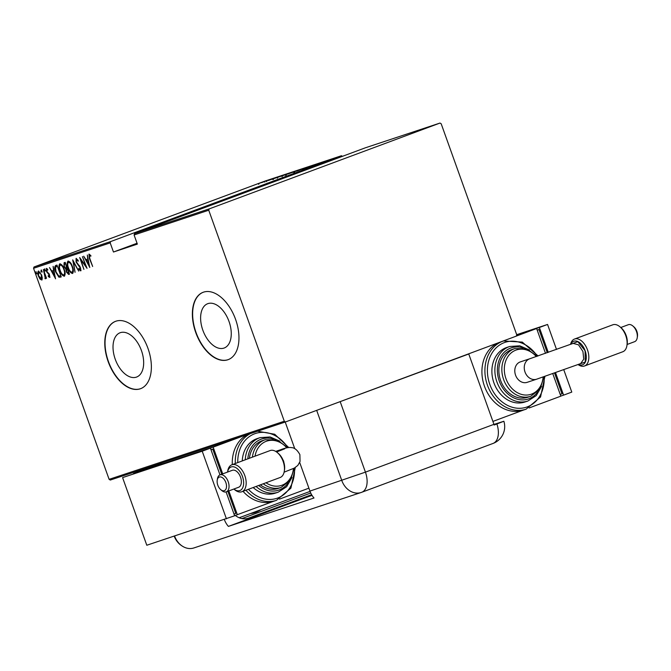 <?xml version="1.0" encoding="UTF-8"?>
<svg xmlns="http://www.w3.org/2000/svg" width="671" height="671" viewBox="0 0 671 671"><rect width="100%" height="100%" fill="white"/><g stroke="black" fill="none" stroke-linecap="round" stroke-linejoin="round"><path stroke-width="1.01" d="M115.244 359.245A23.644 13.797 -110.4 0 0 136.582 377.06A23.644 13.797 -110.4 0 0 141.438 350.564A23.644 13.797 -110.4 0 0 120.101 332.749A23.644 13.797 -110.4 0 0 115.244 359.245M202.843 330.207A23.644 13.797 -110.4 0 0 224.181 348.014A23.644 13.797 -110.4 0 0 229.037 321.518A23.644 13.797 -110.4 0 0 207.7 303.703A23.644 13.797 -110.4 0 0 202.843 330.207M195.756 332.564A35.924 20.969 -110.4 0 0 228.19 359.639A35.924 20.969 -110.4 0 0 235.571 319.362A35.924 20.969 -110.4 0 0 203.145 292.288A35.924 20.969 -110.4 0 0 195.756 332.564M203.279 292.237A35.924 20.969 -110.4 0 0 196.033 332.464A35.924 20.969 -110.4 0 0 228.325 359.581M108.165 361.61A35.924 20.969 -110.4 0 0 140.591 388.685A35.924 20.969 -110.4 0 0 147.981 348.408A35.924 20.969 -110.4 0 0 115.546 321.334A35.924 20.969 -110.4 0 0 108.165 361.61M115.68 321.283A35.924 20.969 -110.4 0 0 108.434 361.51A35.924 20.969 -110.4 0 0 140.725 388.626M261.925 182.26L262.369 182.084M260.767 182.68L261.212 182.495M267.284 180.482L267.729 180.314M266.127 180.902L266.58 180.742M270.589 179.392L271.034 179.224M269.432 179.803L269.885 179.643M268.308 180.507L279.664 176.356L268.308 180.507M276.662 177.748L286.693 174.015L276.175 177.89M286.71 174.066L287.163 173.873M284.881 175.022L294.905 171.29L284.395 175.165M294.93 171.348L295.383 171.147M302.973 168.647L293.445 172.111L303.217 168.538M301.279 169.277L301.975 168.983M292.892 172.363L293.462 172.17M294.368 171.784L293.923 172.002M302.52 169.159L313.877 165.007L302.52 169.159M311.747 165.846L305.02 168.329L311.747 165.846M308.962 166.634L296.624 171.113L308.97 166.651M299.224 169.864L287.775 174.049L299.224 169.864M281.367 176.171L291.726 172.355L280.914 176.314M282.223 175.508L272.116 179.224L282.239 175.55M269.927 179.585L261.531 182.646L269.927 179.585M265.146 181.212L257.865 183.82L265.506 181.053M342.445 156.326L341.455 155.731L264.81 181.145L34.003 266.983L110.656 241.568L110.195 242.885L33.55 268.299L109.113 479.337L284.303 421.245L285.485 421.958L516.293 336.121L516.745 334.804L441.183 123.766L440 123.053L209.201 208.891L208.74 210.216L284.303 421.245M341.455 155.731L110.656 241.568M285.485 421.958L110.296 480.05L109.113 479.337M440 123.053L365.343 147.813L134.544 233.651L209.201 208.891M42.307 278.18L41.636 280.008L39.95 278.977L38.423 276.041C37.534 273.793 37.534 272.132 38.432 271.05L41.636 274.976L42.307 278.18M43.397 269.574L46.5 278.23L45.687 277.073L45.385 278.767L43.397 269.574M49.503 277.4L48.253 276.435L48.237 275.613L49.134 276.335L49.151 275.026L46.383 271.21L46.391 268.417L47.7 269.289L47.733 270.178L46.785 269.474L46.727 271.05L49.495 274.867L49.503 277.4M55.693 265.498L56.976 265.07L61.22 276.913L58.914 277.198L55.651 271.965C54.368 268.912 54.385 266.756 55.693 265.498L55.626 265.523M65.196 262.353L69.432 274.187L68.652 274.447L66.328 271.931L65.892 269.264L63.988 266.504L64.089 262.713L65.196 262.353M72.703 259.862L78.725 271.109L73.474 262.16L75.06 272.317L72.703 259.862M82.441 256.632L87.037 268.35L80.923 259.937L83.909 269.39L79.673 257.547L85.771 265.942L82.441 256.632M89.839 258.612L92.665 266.488L89.444 258.612L88.924 254.141L90.409 255.173L90.518 256.163L89.327 255.366L89.839 258.612M208.74 210.216L134.083 234.967L134.544 233.651M137.052 243.246L113.466 252.019L137.354 244.101L134.083 234.967M113.466 252.019L110.195 242.885M89.805 267.435L83.69 256.221L86.005 259.694L87.75 259.115L87.347 255.005L89.713 267.461M76.083 258.402L78.255 260.574L78.121 261.287L76.511 259.618L76.427 261.891L80.528 267.754L80.528 270.849L78.742 269.197L78.817 268.358L80.134 269.616L80.184 267.922L76.066 261.992L76.083 258.402M72.393 266.53C73.625 269.591 73.667 271.914 72.518 273.5C70.589 273.013 69.121 271.185 68.123 268.006C66.89 264.936 66.857 262.629 68.031 261.069C69.943 261.573 71.394 263.393 72.393 266.53L72.032 266.647C71.218 264.114 70.036 262.655 68.476 262.277C67.477 263.502 67.477 265.372 68.484 267.888C69.298 270.447 70.497 271.914 72.065 272.292C73.038 271.034 73.03 269.155 72.032 266.647M64.173 269.256C65.406 272.317 65.448 274.64 64.299 276.226C62.369 275.739 60.902 273.911 59.904 270.732C58.671 267.662 58.637 265.355 59.811 263.795C61.724 264.299 63.175 266.119 64.173 269.256L63.812 269.373C62.999 266.832 61.816 265.38 60.264 265.003C59.258 266.228 59.258 268.098 60.264 270.614C61.078 273.172 62.277 274.64 63.846 275.018C64.827 273.76 64.81 271.881 63.812 269.373M55.592 278.775L49.478 267.561L51.793 271.034L53.537 270.463L53.135 266.345L55.5 278.809M45.041 269.968L45.032 271.076L44.328 269.096L45.041 269.968M41.736 271.059L41.728 272.166L41.023 270.195L41.736 271.059M36.377 272.837L36.368 273.944L35.655 273.08L35.664 271.973L36.377 272.837M33.55 268.299L34.003 266.983M89.134 255.651L89.209 254.141M91.063 255.953L89.662 255.441M90.216 255.24L89.327 255.366M89.486 265.808L89.109 265.104M86.794 260.784L86.173 259.635M88.387 260.239L86.626 260.843L88.941 265.162L88.002 260.39L86.626 260.843M86.433 266.672L85.88 265.901M81.359 259.778L80.923 259.937M81.116 259.87L80.814 259.006M77.819 259.862L76.511 259.618M81.074 270.648L79.287 268.996M79.27 269.004L78.742 269.197M80.897 269.188L80.134 269.616M79.832 266.312L79.371 266.488M79.916 266.286L78.943 265.288L78.398 265.49M78.943 265.288L77.87 264.097M76.184 260.08L76.368 258.385M73.634 262.093L73.483 261.313M72.787 273.349L70.53 271.554M67.729 263.72L68.291 261.019M70.497 262.747L68.476 262.277M72.065 272.292L73.332 270.572M69.432 274.162L68.652 274.447M69.197 274.238L67.545 273.181M66.681 271.797L68.643 273.089L67.637 269.163L67.041 269.373L66.328 271.931M66.429 269.952L66.437 269.063L65.892 269.264M66.437 269.063L65.372 268.039M64.349 266.387L65.808 268.274L66.614 268.165L65.624 263.552L64.743 263.854L63.988 266.504M64.089 264.542L64.475 262.587M64.575 276.075L62.311 274.28M59.518 266.446L60.071 263.745M62.277 265.473L60.264 265.003M63.846 275.018L65.121 273.298M61.212 276.888L60.382 277.19M60.927 276.989L58.914 277.198M59.459 276.989L57.941 275.429M55.274 268.081L55.995 265.397M60.776 275.68L57.412 266.278L56.817 266.479M57.06 266.404L55.492 267.259L56.012 271.856L58.729 276.007L60.424 275.815M55.265 277.148L54.896 276.452M52.581 272.132L51.961 270.983M53.789 271.738L52.413 272.191L54.728 276.511L53.789 271.738L52.413 272.191M50.048 277.198L48.253 276.435M49.797 276.024L49.134 276.335M49.31 274.07L47.557 272.3L47.012 272.501M46.593 269.683L46.702 268.417M47.7 269.365L46.785 269.474M45.586 270.866L44.873 270.002L44.328 270.203M44.873 270.002L44.873 268.895M45.93 278.557L44.923 278.582M45.477 278.381L45.368 277.568M45.712 277.408L45.066 277.685M45.829 277.014L45.796 276.276M45.502 275.437L45.074 275.596M42.273 271.965L41.568 271.092L41.023 271.302M41.568 271.092L41.568 269.994M42.181 279.807L39.95 278.977M40.21 272.191L38.809 272.116L38.423 276.041M38.314 272.887L38.7 271.017M38.775 275.915L41.258 278.943L42.298 277.92M41.627 274.951L38.809 272.116M41.258 278.943L41.275 275.085M36.913 273.743L36.209 272.871L35.655 273.08M36.209 272.871L36.209 271.772M307.31 167.347L304.315 168.488L307.31 167.347M288.094 173.755L293.94 171.65L288.094 173.755M285.703 175.45L285.846 174.661M294.577 172.204L293.94 171.65M282.281 175.827L282.843 175.592M286.584 174.242L290.384 172.841L286.584 174.242M285.963 174.494L286.131 175.139M279.874 176.473L285.72 174.376L279.874 176.473M277.484 178.176L277.626 177.387M286.358 174.93L285.72 174.376M274.556 178.394L282.164 175.567L274.556 178.394M273.265 178.863L273.458 179.501M273.097 178.696L270.103 179.836L273.097 178.696M260.289 182.915L264.273 181.489L260.289 182.915M258.721 184.299L258.763 183.56M264.802 182.076L264.273 181.489M239.178 517.752L310.052 491.39M260.952 509.658A35.924 29.172 -108.3 0 1 255.131 512.518A35.924 29.172 -108.3 0 1 250.459 513.558M150.01 467.402L149.843 466.932L150.01 467.402M194.296 547.804A17.966 14.586 -108.3 0 1 184.332 547.234A17.966 14.586 -108.3 0 1 174.586 536.028A17.966 14.586 -108.3 0 0 193.894 547.947L361.124 492.497A17.966 14.586 -108.3 0 1 341.799 480.528L316.67 410.358M463.787 355.647L468.761 353.994L493.948 424.34A17.966 10.484 -110.4 0 1 494.183 425.02L503.871 421.254L493.982 424.424M323.414 407.851L468.761 353.994M224.357 519.53A17.966 14.586 71.7 0 0 228.392 526.399L314.003 498.008A17.966 14.586 -108.3 0 1 309.943 491.088L299.685 462.445M294.779 448.748L285.217 422.042M311.663 494.779L308.794 495.726L309.037 496.406L312.049 495.408M241.912 518.599L310.732 493M235.328 515.454A17.966 14.586 71.7 0 0 248.236 518.247A17.966 14.586 71.7 0 0 248.639 518.104L308.794 495.726M309.037 496.406L228.392 526.399M280.285 455.424L283.648 461.103L284.655 467.167M227.553 472.074L227.729 471A14.368 8.387 69.6 0 1 231.847 464.793A14.368 8.387 69.6 0 1 244.823 475.622A14.368 8.387 69.6 0 1 241.87 491.734A14.368 8.387 69.6 0 1 234.699 489.738L233.869 489.033A12.573 7.339 -110.4 0 0 242.164 488.698A12.573 7.339 -110.4 0 0 242.457 476.46A12.573 7.339 -110.4 0 0 234.229 466.949A12.573 7.339 -110.4 0 0 227.561 472.065M217.798 485.192A7.255 4.236 -110.4 0 0 220.725 489.645A7.255 4.236 -110.4 0 0 225.624 489.645A7.255 4.236 -110.4 0 0 225.842 482.524A7.255 4.236 -110.4 0 0 221.011 477.014A7.255 4.236 -110.4 0 0 217.211 480.193A7.255 4.236 -110.4 0 0 217.798 485.192M217.211 480.193L217.438 478.775A9.05 5.284 69.6 0 1 220.029 474.867A9.05 5.284 69.6 0 1 228.199 481.686A9.05 5.284 69.6 0 1 226.345 491.835A9.05 5.284 69.6 0 1 221.824 490.576L220.725 489.645M277.308 452.556L278.406 453.487A12.573 7.339 69.6 0 1 283.481 461.212A12.573 7.339 69.6 0 1 284.504 469.876L284.278 471.294A14.368 8.387 -110.4 0 0 283.112 461.388A14.368 8.387 -110.4 0 0 277.308 452.556A14.368 8.387 -110.4 0 0 270.136 450.56L231.847 464.793M241.87 491.734L280.151 477.5A14.368 8.387 -110.4 0 0 284.278 471.294M226.345 491.835L238.65 487.255A9.05 5.284 -110.4 0 0 240.503 477.115A9.05 5.284 -110.4 0 0 232.334 470.296L220.029 474.867M260.382 484.848A25.146 20.415 71.7 0 0 278.054 488.454L281.04 487.465A25.146 20.415 -108.3 0 1 263.267 483.783M253.168 487.532A28.744 23.334 71.7 0 0 275.202 493.185L278.188 492.195A28.744 23.334 -108.3 0 1 256.062 486.458M243.011 491.306A35.924 29.172 71.7 0 0 273.483 501.329L276.469 500.34A35.924 29.172 -108.3 0 1 245.921 490.233M308.895 488.169L279.455 499.123M222.722 473.869L213.152 447.138L133.521 473.541L163.053 462.554M273.885 501.195L234.598 515.689M237.366 514.774L228.828 490.912M221.74 474.229L212.757 449.151L210.988 449.746M234.02 514.061L235.773 513.416L227.846 491.273M247.406 434.582A35.924 29.172 71.7 0 0 232.309 464.626M242.684 436.15L213.152 447.138M211.013 449.805L212.757 449.151M226.429 518.842L202.214 451.206L122.583 477.609L146.798 545.246L234.632 515.789L226.085 491.918M122.583 477.609L210.417 448.153L219.987 474.883M202.214 451.206L210.417 448.153M245.259 459.811A28.744 23.334 -108.3 0 1 260.096 437.635L257.11 438.624A28.744 23.334 71.7 0 0 242.265 460.918M252.397 457.152A25.146 20.415 -108.3 0 1 265.213 439.723L262.227 440.713A25.146 20.415 71.7 0 0 249.394 458.276M570.887 344.223L577.815 341.623L585.07 350.723L585.271 362.046L578.394 364.428M582.931 351.487L578.528 344.835L573.151 343.384L529.83 358.742A10.778 8.748 -108.3 0 0 529.587 358.826A10.778 8.748 -108.3 0 0 525.016 372.019A10.778 8.748 -108.3 0 0 536.615 379.199L580.658 363.59L583.753 359.161L582.931 351.487M619.962 326.811L621.061 327.733A12.573 7.339 69.6 0 1 626.135 335.458A12.573 7.339 69.6 0 1 627.159 344.131L626.932 345.548A14.368 8.387 -110.4 0 0 625.766 335.634A14.368 8.387 -110.4 0 0 619.962 326.811A14.368 8.387 -110.4 0 0 612.791 324.806L574.51 339.048A14.368 8.387 69.6 0 1 587.477 349.876A14.368 8.387 69.6 0 1 584.525 365.989A14.368 8.387 69.6 0 1 578.067 364.546M632.837 325.972L633.936 326.894A7.255 4.236 69.6 0 1 636.863 331.357A7.255 4.236 69.6 0 1 637.45 336.356L637.224 337.773A9.05 5.284 -110.4 0 0 636.485 331.533A9.05 5.284 -110.4 0 0 632.837 325.972A9.05 5.284 -110.4 0 0 628.316 324.714L620.792 327.507M578.352 364.445A12.573 7.339 -110.4 0 0 585.12 350.715A12.573 7.339 -110.4 0 0 577.806 341.547A12.573 7.339 -110.4 0 0 570.853 344.231M570.56 344.34A14.368 8.387 69.6 0 1 574.51 339.048M527.398 382.252A10.778 8.748 -108.3 0 1 527.154 382.336A10.778 8.748 -108.3 0 1 515.504 375.014A10.778 8.748 -108.3 0 1 520.126 361.963A10.778 8.748 -108.3 0 1 520.369 361.879A10.778 8.748 -108.3 0 1 520.612 361.803M514.85 348.568L511.864 349.557A25.146 20.415 71.7 0 0 500.641 380.549A25.146 20.415 71.7 0 0 527.7 397.299L530.686 396.309A25.146 20.415 -108.3 0 1 503.627 379.56A25.146 20.415 -108.3 0 1 514.85 348.568L526.634 348.769L537.144 356.259M509.742 346.479L506.756 347.469A28.744 23.334 71.7 0 0 493.923 382.881A28.744 23.334 71.7 0 0 524.848 402.03L527.834 401.04A28.744 23.334 -108.3 0 1 496.909 381.891A28.744 23.334 -108.3 0 1 509.742 346.479L519.748 345.817L529.536 350.027M498.469 342.747A35.924 29.172 71.7 0 0 484.47 386.236A35.924 29.172 71.7 0 0 523.128 410.174L526.114 409.176A35.924 29.172 -108.3 0 1 487.456 385.246A35.924 29.172 -108.3 0 1 503.493 340.977L522.298 342.101L538.1 355.932M492.908 421.422L523.531 410.04M516.309 336.079L536.624 328.522L516.628 335.148M536.624 328.522L545.515 353.349M552.778 373.638L560.847 396.158L529.092 407.968M537.194 330.107L538.972 329.52L537.219 330.174M554.548 373.017L561.979 393.776L560.226 394.431M538.972 329.52L547.276 352.728M516.67 335.022L539.358 327.498L548.266 352.376M516.704 334.686L547.561 324.454L539.358 327.498M555.529 372.673L563.581 395.144L560.805 396.058M563.774 369.738L571.784 392.09L563.581 395.144M547.561 324.454L556.511 349.44M584.525 365.989L622.814 351.747A14.368 8.387 -110.4 0 0 626.932 345.548M627.1 344.475L634.632 341.673A9.05 5.284 -110.4 0 0 637.224 337.773M48.547 273.323L48.002 273.533M340.239 401.795L365.427 472.141L493.948 424.34M309.943 491.088L365.427 472.141A17.966 10.484 69.6 0 1 361.728 492.279A17.966 10.484 69.6 0 1 361.526 492.355A17.966 14.586 -108.3 0 1 361.124 492.497A17.966 17.966 0 0 0 361.728 492.279L492.992 443.464A17.966 10.484 69.6 0 1 492.782 443.539M247.825 518.373L248.639 518.104M496.917 424.005A17.966 10.484 69.6 0 1 492.992 443.464A17.966 17.966 0 0 0 503.871 421.254M277.274 451.717A10.778 8.748 -108.3 0 1 279.95 449.981A10.778 8.748 -108.3 0 1 280.193 449.897L275.68 451.39M248.421 489.302A34.129 27.712 71.7 0 0 279.27 497.362A34.129 27.712 71.7 0 0 294.519 467.989M258.671 485.485A26.949 21.875 71.7 0 0 287.934 483.195M266.001 482.759A23.351 18.964 71.7 0 0 293.453 468.501M235.295 463.518A35.924 29.172 -108.3 0 1 250.392 433.592M287.884 447.641A34.129 27.712 71.7 0 0 256.062 433.307A34.129 27.712 71.7 0 0 237.76 462.596M273.29 439.027A26.949 21.875 71.7 0 0 247.809 458.863M286.802 447.859A23.351 18.964 71.7 0 0 255.03 456.179M536.859 379.115A10.778 8.748 -108.3 0 1 536.615 379.199L527.154 382.336M537.337 356.192A34.129 27.712 71.7 0 0 500.616 344.382A34.129 27.712 71.7 0 0 489.822 384.408A34.129 27.712 71.7 0 0 522.617 408.069A34.129 27.712 71.7 0 0 544.147 376.649M522.927 347.872A26.949 21.875 71.7 0 0 501.891 354.951A26.949 21.875 71.7 0 0 499.274 381.053A26.949 21.875 71.7 0 0 537.572 392.04M536.305 356.553A23.351 18.964 71.7 0 0 512.107 352.166A23.351 18.964 71.7 0 0 505.984 378.721A23.351 18.964 71.7 0 0 526.928 395.043A23.351 18.964 71.7 0 0 543.124 377.001M302.126 168.941L302.369 169.62M293.764 172.028L294.007 172.707M281.963 175.928L282.206 176.607M266.521 180.96L266.764 181.631M272.392 178.805L272.627 179.476M149.633 467.544L149.465 467.058M174.166 536.054C176.054 541.128 179.442 544.852 184.332 547.234M280.193 449.897C285.242 447.901 288.991 447.146 291.424 447.624C294.561 447.691 297.379 450.031 299.887 454.644L300.038 461.48L297.807 465.448L294.317 468.09L284.101 472.183M276.469 500.34L290.904 488.161L295.274 467.561M278.188 492.195L286.618 486.743L291.944 477.517M281.04 487.465L290.342 480.302L294.317 468.09M287.708 447.666L277.14 439.975L265.213 439.723M279.899 441.183L270.111 436.972L260.096 437.635M288.74 447.532L274.724 434.246L257.555 431.218M284.697 448.798L276.578 451.986M503.493 340.977L501.103 341.774M530.686 396.309L540.038 389.063L543.971 376.708M527.834 401.04L536.255 395.588L541.581 386.362M526.114 409.176L540.549 396.997L544.911 376.381M520.369 361.879L529.83 358.742"/></g></svg>
